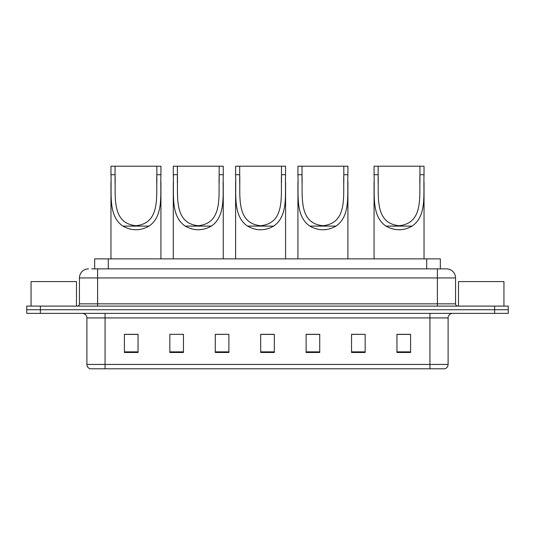 <?xml version="1.0" encoding="UTF-8"?>
<svg xmlns="http://www.w3.org/2000/svg" width="535" height="535" viewBox="0 0 535 535"><rect width="100%" height="100%" fill="white"/><g stroke="black" fill="none" stroke-linecap="round" stroke-linejoin="round"><path stroke-width="0.8" d="M91.712 268.864L97.611 268.864L91.712 268.864L94.668 268.864L94.668 258.866L440.332 258.866L440.332 268.864M88.529 268.864A9.082 9.082 0 0 0 79.441 277.946L79.441 303.84A2.274 2.274 0 0 1 77.174 306.114M455.559 277.946L97.611 277.946L97.611 268.864L446.471 268.864A9.082 9.082 0 0 1 455.559 277.946L455.559 303.84C455.693 305.217 456.449 305.973 457.826 306.114M40.379 306.114L26.75 306.114L26.75 309.745L40.379 309.745L26.75 309.745L26.75 313.376L40.379 313.376L40.379 309.745L494.621 309.745L40.379 309.745L40.379 306.114L494.621 306.114L494.621 309.745L508.25 309.745L494.621 309.745L494.621 313.376L40.379 313.376M494.621 313.376L508.25 313.376L508.25 306.114L494.621 306.114M446.337 268.864L443.288 268.864M448.109 364.435C447.982 366.615 446.892 368.067 444.839 368.796L429.939 368.796L429.939 364.435L448.109 364.435L448.109 317.924A4.541 4.541 0 0 1 452.65 313.376M429.939 368.796L90.161 368.796A4.541 4.541 0 0 1 86.891 364.435L86.891 317.924C86.623 315.162 85.112 313.65 82.35 313.376M410.586 352.491L410.586 334.322L396.957 334.322L396.957 352.491L410.586 352.491M365.164 352.491L365.164 334.322L351.535 334.322L351.535 352.491L365.164 352.491M319.736 352.491L319.736 334.322L306.114 334.322L306.114 352.491L319.736 352.491M138.043 352.491L138.043 334.322L124.414 334.322L124.414 352.491L138.043 352.491M183.465 352.491L183.465 334.322L169.836 334.322L169.836 352.491L183.465 352.491M228.886 352.491L228.886 334.322L215.264 334.322L215.264 352.491L228.886 352.491M274.315 352.491L274.315 334.322L260.685 334.322L260.685 352.491L274.315 352.491M421.674 368.796L105.061 368.796L105.061 364.435L429.939 364.435L429.939 317.924L86.891 317.924M365.164 334.322L351.535 334.408L365.164 334.322M228.886 334.322L215.264 334.408L228.886 334.322M181.92 334.408L183.465 334.408M306.568 334.408L319.736 334.408M274.315 334.408L260.685 334.408M138.043 334.408L124.414 334.408M410.586 334.408L396.957 334.408M76.492 306.114L76.492 281.584L31.063 281.584L31.063 306.114M115.058 166.204L160.935 166.204L160.935 174.711C160.152 194.118 163.937 215.899 149.031 226.104C140.31 230.973 131.59 230.973 122.876 226.104C107.976 215.913 111.748 194.212 110.966 174.711L110.966 166.204L115.058 166.204L115.058 182.943M110.966 174.711L115.058 174.711C115.861 195.068 110.778 223.242 135.937 225.703C161.149 223.182 156.026 195.168 156.849 174.711L156.849 166.204M160.935 174.711L156.849 174.711L156.849 182.85M110.966 182.154L110.966 258.866M160.935 182.101L160.935 258.866M177.379 166.204L223.255 166.204L223.255 174.711C222.473 194.118 226.258 215.899 211.352 226.104C202.631 230.973 193.911 230.973 185.197 226.104C170.297 215.913 174.069 194.212 173.286 174.711L173.286 166.204L177.379 166.204L177.379 182.943M173.286 174.711L177.379 174.711C178.182 195.068 173.099 223.242 198.258 225.703C223.476 223.182 218.347 195.168 219.169 174.711L219.169 166.204M223.255 174.711L219.169 174.711L219.169 182.85M173.286 182.154L173.286 258.866M223.255 182.101L223.255 258.866M239.7 166.204L285.576 166.204L285.576 174.711C284.801 194.118 288.586 215.899 273.673 226.104C264.952 230.973 256.238 230.973 247.518 226.104C232.618 215.913 236.39 194.212 235.614 174.711L235.614 166.204L239.7 166.204L239.7 182.943M235.614 174.711L239.7 174.711C240.509 195.068 235.42 223.242 260.585 225.703C285.797 223.182 280.674 195.168 281.49 174.711L281.49 166.204M285.576 174.711L281.49 174.711L281.49 182.85M235.614 182.154L235.614 258.866M285.576 182.101L285.576 258.866M302.021 166.204L347.904 166.204L347.904 174.711C347.121 194.118 350.906 215.899 335.993 226.104C327.28 230.973 318.559 230.973 309.839 226.104C294.945 215.913 298.711 194.212 297.935 174.711L297.935 166.204L302.021 166.204L302.021 182.943M297.935 174.711L302.021 174.711C302.83 195.068 297.741 223.242 322.906 225.703C348.118 223.182 342.995 195.168 343.811 174.711L343.811 166.204M347.904 174.711L343.811 174.711L343.811 182.85M297.935 182.154L297.935 258.866M347.904 182.101L347.904 258.866M378.151 166.204L424.034 166.204L424.034 174.711C423.252 194.118 427.037 215.899 412.124 226.104C403.41 230.973 394.69 230.973 385.969 226.104C371.076 215.913 374.848 194.212 374.065 174.711L374.065 166.204L378.151 166.204L378.151 182.943M374.065 174.711L378.151 174.711C378.961 195.068 373.878 223.242 399.036 225.703C424.248 223.182 419.126 195.168 419.942 174.711L419.942 166.204M424.034 174.711L419.942 174.711L419.942 182.85M374.065 182.154L374.065 258.866M424.034 182.101L424.034 258.866M503.937 306.114L503.937 281.584L458.508 281.584L458.508 306.114M108.297 268.864L108.297 258.866M426.703 268.864L426.703 258.866M97.611 306.114L97.611 277.946L79.441 277.946M79.441 303.84L455.559 303.84M437.389 268.864L437.389 306.114M429.939 313.376L429.939 317.924L448.109 317.924M86.891 364.435L105.061 364.435L105.061 313.376M274.315 351.856L260.685 351.856M228.886 351.856L215.264 351.856M183.465 351.856L169.836 351.856M138.043 351.856L124.414 351.856M319.736 351.856L306.114 351.856M365.164 351.856L351.535 351.856M410.586 351.856L396.957 351.856M122.876 226.104L149.031 226.104M185.197 226.104L211.352 226.104M247.518 226.104L273.673 226.104M309.839 226.104L335.993 226.104M385.969 226.104L412.124 226.104"/></g></svg>
